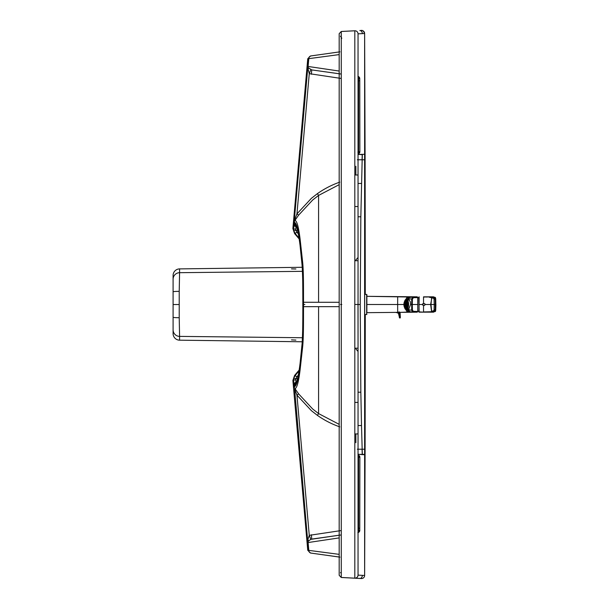 <?xml version="1.0" encoding="UTF-8"?>
<svg xmlns="http://www.w3.org/2000/svg" width="609" height="609" viewBox="0 0 609 609"><rect width="100%" height="100%" fill="white"/><g stroke="black" fill="none" stroke-linecap="round" stroke-linejoin="round"><path stroke-width="0.91" d="M364.624 304.492L364.624 159.779A2920.467 0.609 180 0 0 365.096 159.786L364.631 33.518L364.624 154.313L362.34 154.343A45.089 41.914 90.1 0 1 362.34 154.648L362.165 159.779L364.624 159.779L364.624 449.214A2920.467 0.609 180 0 0 365.096 449.221L364.631 575.497L364.624 454.679L362.34 454.649A45.089 41.914 -90 0 0 362.34 454.337L362.165 449.214L364.624 449.214L364.624 454.375L364.669 304.5A2105.267 0.434 180 0 1 364.624 304.5M365.278 294.413L365.096 159.786M358.023 575.429C357.673 577.187 356.6 578.101 354.811 578.162L354.811 433.935L358.039 433.92L358.039 443.755L358.039 348.196L358.039 351.439L355.846 348.904M358.039 436.409L358.039 439.942M358.039 440.49L358.039 441.007M358.039 441.533L358.039 444.89C358.039 447.486 358.039 443.892 358.039 444.89M358.039 454.124L358.039 454.619M358.039 401.788L358.039 351.439M358.039 392.204L360.84 392.204L361.51 425.531L358.039 425.531M361.51 425.531L362.165 449.214L357.331 449.206M357.993 304.462L358.039 348.196L354.811 348.203L354.796 304.462L358.031 304.462L358.039 33.83L364.624 33.518A3.068 3.068 179.7 0 0 361.388 30.458L359.858 30.534A3.068 2.322 87 0 1 362.34 33.602M358.039 443.755L358.039 575.124L364.624 575.475A3.068 3.068 -0.3 0 1 361.388 578.535L341.261 577.492L341.261 31.478L354.811 30.793A3.068 3.068 180 0 1 358.039 33.86L358.039 36.213M364.631 575.497C364.418 577.431 363.345 578.451 361.403 578.55L354.811 578.192A3.068 3.068 -0 0 0 358.039 575.124L358.031 575.338M365.278 314.587L365.096 449.221M354.811 206.52L354.811 260.721L358.039 260.728L358.039 206.527L354.811 206.52L354.811 174.989L358.039 175.004L354.811 174.989L354.811 30.77L341.261 31.478L341.261 577.492L339.183 575.307L341.261 577.454L354.811 578.162L341.261 577.454M339.183 575.307L339.183 33.67L341.261 31.478L339.183 33.708M358.039 454.344L365.08 454.383M299.011 370.957L295.213 375.464L294.573 375.456L299.217 370.006M294.573 375.456L292.883 380.473L293.439 386.738L294.139 386.73L294.695 388.245A9.066 5.511 6.2 0 0 294.764 388.352L298.608 393.856L312.668 408.997L318.576 413.587L339.183 424.359L318.576 413.58L318.576 306.662L339.183 306.662M293.713 378.379L293.591 380.404A2.192 0.457 -5.9 0 1 295.631 379.765L296.735 376.918L295.213 375.464L293.713 378.379L297.565 378.76M302.901 306.639L303.526 306.67A170.87 17.585 90 0 0 303.526 304.477A170.87 17.585 -90 0 0 303.526 302.285L302.901 302.323A178.673 15.575 -90 0 1 302.901 304.477A178.673 15.575 90 0 1 302.901 306.639L302.901 306.67C303.008 322.032 302.749 334.767 302.14 344.877L299.795 367.813C298.09 380.26 296.248 386.555 294.276 386.7A4.385 4.377 89.8 0 0 294.695 388.245A2.192 1.264 151.3 0 1 294.627 389.052A12.789 11.586 19.1 0 0 294.68 389.22L296.956 395.15L309.265 535.341L307.903 539.429L308.124 542.543A3.068 2.984 -98 0 1 308.283 541.234L307.819 542.581L294.627 389.052M339.183 557.052L310.384 553.002L307.743 550.231L293.439 386.761L294.139 386.73M341.261 572.216L340.5 572.772M341.816 304.462L340.5 304.462M298.25 375.182L296.735 376.918M296.553 383.198L295.936 383.32A2.192 2.185 -109.9 0 0 294.505 385.573L294.002 383.685L296.02 381.95L295.631 379.765M292.883 380.473L293.591 380.404L294.269 386.7A4.385 4.377 89.9 0 0 294.764 388.352A2.192 1.241 149.8 0 1 294.68 389.22M339.183 554.357L308.588 550.346L307.903 542.573A3.068 3.06 81.8 0 1 307.903 542.033A4.385 2.916 8.5 0 0 307.773 541.287M339.929 557.128L311.351 553.139A3.068 2.984 98 0 1 308.793 550.353L308.124 542.543L339.183 537.899M296.02 381.95L296.568 383.198M318.576 306.662L302.825 306.67C302.947 320.874 302.711 333.123 302.125 343.415L299.872 365.392C298.661 375.578 296.438 385.055 294.505 385.573C296.438 385.055 298.661 375.578 299.872 365.392L302.125 343.415C302.711 333.123 302.947 320.874 302.833 306.67C302.84 319.695 302.764 340.271 301.798 347.031C300.108 365.788 298.303 377.504 296.377 382.17L295.936 383.32A2.192 2.185 -109.9 0 1 296.195 383.244M303.526 306.7C303.457 320.395 303.655 338.109 302.589 347.336L300.039 370.386C298.539 382.231 296.849 388.321 294.954 388.649A2.192 1.188 145.6 0 1 294.84 389.669M341.261 530.546L309.265 535.341L310.803 539.346L308.283 541.234A4.385 2.916 31.2 0 0 307.903 539.429M298.608 393.856L296.956 395.15L311.366 410.664L317.418 415.376C324.414 420.294 331.852 424.115 339.738 426.848M358.587 457.245L359.866 457.245L358.176 455.083C357.483 454.459 359.866 456.057 359.668 457.115A2.192 2.192 179.5 0 1 359.668 457.161L358.039 456.78M311.366 534.748L311.747 539.094L339.929 535.105L310.803 539.346M358.587 528.239L359.759 528.247L359.866 457.245L359.744 530.447A2.192 2.192 -95.6 0 1 358.039 532.578A2.192 2.192 -0 0 0 359.668 530.447L358.039 530.591M358.221 455.098A2.192 2.192 179.5 0 1 359.668 457.115M358.039 171.982L358.039 205.888M358.039 165.168L358.039 154.442M358.039 207.144L358.039 206.527M358.039 216.789L360.84 216.789L362.165 159.779L357.331 159.779M361.51 183.461L358.039 183.461M363.367 31.044L364.616 33.449M362.058 159.779L362.233 154.656L358.039 154.412L364.624 154.313L364.624 159.779L364.624 154.617L365.08 154.633M364.624 217.07L364.624 159.779M341.816 38.253L340.5 36.243M339.183 54.597L308.793 58.654A3.068 2.984 -98 0 1 311.344 55.876L310.377 56.013L307.743 58.784L292.883 228.542L294.573 233.559L299.225 239.017M293.439 222.277L294.139 222.277L293.439 222.255M341.261 78.462L309.265 73.666L296.956 213.866L294.68 219.796A12.789 11.586 -19.1 0 0 294.627 219.963L294.139 222.277L294.695 220.762A9.066 5.511 -6.2 0 1 294.764 220.656L298.608 215.152L312.668 200.011L318.576 195.42L339.183 184.649L318.576 195.428L318.576 302.277L339.183 302.277M302.901 302.323L302.901 302.285C303.008 286.923 302.749 274.195 302.14 264.085L299.795 241.164C298.09 228.725 296.248 222.445 294.276 222.308A4.385 4.377 -90.2 0 1 294.695 220.762A2.192 1.256 -151.3 0 0 294.627 219.963M296.553 225.81L295.951 225.688A2.192 2.185 109.6 0 1 294.505 223.434L293.591 228.611L293.713 230.628L295.213 233.544L294.573 233.559M299.019 238.058L295.213 233.544L296.735 232.09L295.631 229.243A2.192 0.457 5.9 0 1 293.591 228.611L292.883 228.542M311.344 55.876A3.068 2.984 -98 0 1 311.351 55.876L339.929 51.834L311.207 55.891A3.068 3.06 -98.2 0 1 311.214 55.891L310.377 56.013M339.183 71.055L308.124 66.465L308.793 58.654L307.743 58.784M339.929 73.849L311.747 69.913L308.283 67.774A3.068 2.984 98 0 1 308.124 66.465L307.903 66.975A4.385 2.916 -8.5 0 1 307.773 67.728L294.139 222.277M310.803 69.662L309.265 73.666L307.773 67.728M295.631 229.243L296.02 227.058L294.002 225.322L294.269 222.308A4.385 4.377 -90.2 0 1 294.764 220.656A2.192 1.241 -149.8 0 0 294.68 219.796M293.713 230.628L297.573 230.248M298.258 233.841L296.735 232.09M298.608 215.152L296.956 213.866L311.366 198.344L317.418 193.632C324.414 188.714 331.852 184.892 339.738 182.16M357.909 152.113L358.419 153.826L358.039 153.963L359.668 151.831L358.039 152.212M307.903 69.578A4.385 2.916 -31.2 0 0 308.283 67.774L307.903 66.975A3.068 3.06 -82.2 0 1 307.903 66.434L308.588 58.662A3.068 3.06 -98.2 0 1 311.207 55.891M294.84 219.339A2.192 1.188 -145.6 0 1 294.954 220.359C296.849 220.679 298.539 226.754 300.039 238.591L302.589 261.626C303.655 270.845 303.457 288.559 303.526 302.254L302.833 302.292A201.077 17.524 90 0 1 302.833 304.477L302.833 304.477A201.077 17.524 -90 0 1 302.833 306.67C302.848 319.938 302.749 340.393 301.79 347.061C300.283 364.015 298.646 375.258 296.872 380.8L295.936 383.32M304.865 304.477L302.825 304.477L302.825 302.285C302.947 288.08 302.711 275.831 302.125 265.547L299.872 243.585C298.661 233.399 296.438 223.937 294.505 223.434C296.438 223.937 298.661 233.399 299.872 243.585L302.125 265.547C302.711 275.831 302.947 288.08 302.833 302.285C302.802 289.785 302.795 274.119 302.216 266.97L301.622 259.974C300.153 244.087 298.57 233.491 296.872 228.2L295.951 225.688A2.192 2.185 109.6 0 0 296.195 225.764M296.02 227.058L296.568 225.81M341.261 74.062L311.747 69.913L311.366 74.26M358.587 80.769L359.759 80.761L359.866 151.763L358.419 153.826A2.192 2.192 0 0 0 359.866 151.763L359.744 78.561A2.192 2.192 100.3 0 0 358.039 76.43A2.192 2.192 180 0 1 359.668 78.546L358.039 78.401M358.587 151.763L359.866 151.763L359.744 78.561M302.467 271.332L179.586 272.687L179.213 291.353A6.577 0.449 180 0 0 173.093 291.802L173.093 329.812L173.093 304.538L179.213 304.538L179.213 317.723A6.577 0.449 180 0 1 173.093 317.274M302.239 267.29L179.586 268.896A6.585 6.577 -90 0 0 173.093 275.481L173.093 291.802M302.231 341.778L179.586 340.18A6.585 6.577 90 0 1 173.093 333.595L173.093 329.812A6.577 6.577 0 0 0 179.586 336.389L179.213 317.723M302.46 337.736L179.586 336.389L179.586 340.18M291.498 339.875L295.89 340.088L291.498 339.875M291.498 268.881L295.89 268.988L291.498 268.881M366.869 304.5L397.654 304.5L397.677 312.371L366.869 312.676L417.18 312.173L417.744 311.595M398.773 312.348L399.869 312.333A61.067 3.525 179.4 0 1 400.418 312.333A58 3.053 179.4 0 1 400.692 312.333A48.301 2.367 179.4 0 1 400.966 312.326L402.047 312.318M412.613 311.877L401.826 312.31M366.869 312.676L366.869 294.634L366.869 296.324L397.677 296.629L397.654 304.5L403.912 304.5M417.18 312.181L417.744 311.663M405.312 312.295L406.363 312.288L405.312 312.295M418.855 297.839L417.759 297.71L417.759 301.242L417.751 297.595L413.442 297.679L413.153 297.101L410.763 297.047L407.284 298.874L411.692 298.966L412.826 297.116L417.18 296.88L417.744 297.588A2299.599 2290.221 -90 0 1 417.751 304.447A2299.599 2290.221 -90 0 1 417.751 304.492L417.751 311.412A2299.599 2290.221 90 0 0 417.751 304.553A2299.599 2290.221 90 0 0 417.751 304.508A2299.599 2290.221 90 0 0 417.751 304.5A2299.599 2290.221 -90 0 1 417.751 304.5L412.278 304.5L412.43 310.171L413.442 311.321L417.751 311.458M412.339 297.063L366.869 296.324M398.773 296.652L399.869 296.667A61.067 3.525 -179.4 0 0 400.418 296.667A58 3.053 -179.4 0 0 400.692 296.674A48.301 2.367 -179.4 0 0 400.966 296.674L411.966 296.804L413.602 296.895L412.331 297.238M406.507 309.326L408.609 311.382L410.687 311.96L417.15 311.975M413.161 311.991L412.331 311.762M408.738 312.173L413.595 312.036M405.312 296.705L406.363 296.712L405.312 296.705M417.18 296.88L417.751 297.451L417.18 297.025M417.18 312.128L417.751 311.503L417.173 311.991M417.751 311.549L417.18 312.082M406.721 309.326L408.89 311.443L410.763 311.953L407.284 310.126L411.692 310.034L412.156 311.511L413.153 311.899L413.442 311.321M417.751 297.542L417.173 297.009M417.751 297.451L417.18 296.926M417.751 301.211L417.751 297.39M406.721 299.674L408.89 297.557L413.161 297.009L408.616 297.618L406.507 299.674M413.442 297.679L412.422 299.042L411.692 298.966L411.692 310.034L412.422 309.958M407.809 299.24L408.472 299.019L410.337 301.874L410.573 304.5L408.472 309.981L407.809 309.76M412.422 299.042L412.278 304.5L410.573 304.5M435.671 309.775L434.719 311.595L435.671 309.775L435.899 304.5L435.374 304.5L435.199 309.836L435.382 299.164L435.184 297.763L434.316 297.405L435.009 297.793L435.199 299.164L435.724 299.194L435.838 304.5M429.748 311.854L433.532 312.166L434.895 311.389L435.199 309.836L434.072 309.73L433.92 310.56L430.761 311.755L423.529 311.93L423.529 305.596M434.065 297.329L433.532 296.827L430.114 296.827L433.532 296.857L435.009 297.436L435.671 299.225M419.129 296.842L418.984 312.173L431.225 312.143L434.316 311.595L433.517 310.78M428.949 311.884L426.635 311.93M418.855 297.154L419.129 312.158M430.692 296.834L423.529 297.07L430.692 296.834M429.748 297.146L434.316 297.405L433.517 298.22L428.949 297.116M427.754 312.059L423.529 311.93M426.764 296.849L427.754 296.941L426.635 297.07M432.58 311.8L431.636 311.085L430.982 304.5L434.232 304.5L434.072 299.27L435.199 299.164L435.374 304.5L434.232 304.5L434.072 309.73M431.56 297.649L432.04 297.04L430.624 304.5L431.568 311.313L432.542 311.991L431.56 311.351M432.573 297.184L431.636 297.915L430.982 304.5L425.074 304.5L424.93 303.952M418.855 311.846L423.529 312.158M434.072 299.27L433.517 298.22M423.864 303.32L424.991 303.929L425.112 304.782L423.864 305.688L422.73 305.071L422.577 304.355L423.864 303.32C422.524 303.731 422.144 304.317 422.722 305.071L423.864 305.688M400.182 313.802A4.164 2.946 177.2 0 1 400.204 314A4.164 2.946 177.2 0 1 400.113 314.724L400.143 317.921L399.557 317.921L398.956 314.351L398.286 313.247L397.015 312.668M398.263 312.196L399.991 314.48A4.651 3.388 17.1 0 1 400.006 314.548A4.507 3.388 6.3 0 1 400.014 314.647L400.029 314.784M398.469 313.414L398.004 313.056L399.169 312.767L400.075 314.411A4.56 3.342 15 0 1 400.083 314.48A4.476 3.365 5.4 0 1 400.098 314.579A4.164 2.931 -7.9 0 0 400.166 313.681A4.164 2.931 -7.9 0 0 400.098 313.361A4.469 2.931 -4.6 0 0 400.083 313.277A4.529 2.969 -13.4 0 0 400.075 313.216L399.169 311.823M398.179 312.371L397.654 312.881L395.789 312.394M398.294 312.113L399.169 312.767M399.679 312.356L400.075 313.216M399.55 317.814L398.446 313.376M400.25 317.875L400.014 314.647M400.083 314.48L398.933 314.32A4.164 2.908 167.7 0 1 398.918 314.206M400.037 313.056L400.334 317.738M400.128 314.016L400.341 317.091M400.227 317.837L399.474 317.852M399.474 317.89L400.159 317.982M399.413 317.723L399.032 314.99A4.164 2.946 177.2 0 1 399.017 314.823M366.869 314.366L364.677 314.587L364.677 294.413L366.656 294.413L366.656 314.587L366.869 294.634M405.122 308.093A4.408 1.865 -90 0 0 406.203 308.908A4.408 1.865 -90 0 0 407.84 302.384A4.408 1.865 -90 0 0 406.203 300.092A4.408 1.865 -90 0 0 405.122 300.907M405.761 299.674A4.933 2.086 -90 0 0 404.528 301.562L404.574 301.394A5.26 2.223 90 0 1 405.487 299.674L407.261 299.674A5.26 2.223 90 0 1 408.601 304.5A5.26 2.223 90 0 1 407.261 309.326L405.487 309.326A5.26 2.223 90 0 1 404.574 307.606A5.26 2.223 90 0 1 404.551 307.507M404.574 307.606L404.528 307.438A4.933 2.086 -90 0 0 405.761 309.326M406.637 309.326A4.933 2.086 -90 0 0 408.289 304.5A4.933 2.086 -90 0 0 406.637 299.674M408.365 308.908A5.26 2.223 -90 0 0 409.202 309.684M409.202 299.316A5.26 2.223 -90 0 0 408.365 300.092M407.261 299.674L408.601 299.674A5.26 2.223 -90 0 0 407.71 299.24A5.26 2.223 -90 0 0 406.82 299.674M406.82 309.326A5.26 2.223 -90 0 0 407.71 309.76A5.26 2.223 -90 0 0 408.601 309.326L407.261 309.326M406.995 308.489L406.743 308.565A4.103 1.736 -90 0 0 406.888 308.596L406.104 308.603A4.103 1.736 -90 0 0 406.332 308.565L406.926 308.565M405.83 308.443A3.981 1.682 -90 0 1 405.48 308.238A4.027 1.698 -90 0 0 405.868 308.489L405.868 308.565A4.103 1.736 -90 0 0 406.104 308.603L405.86 308.565M406.995 300.511L406.294 300.481A4.057 1.713 -90 0 0 405.83 300.481L405.83 300.557A3.981 1.682 -90 0 0 405.48 300.762A4.027 1.698 -90 0 1 405.868 300.511L405.83 300.557M406.332 308.489A4.027 1.698 -90 0 0 407.132 307.705L407.155 307.758A4.103 1.736 -90 0 0 407.482 306.989L407.406 306.898A3.981 1.682 -90 0 0 407.726 305.048L407.726 305.048M407.726 303.952L407.726 303.952A3.981 1.682 -90 0 0 407.406 302.102L407.482 302.018A4.103 1.736 -90 0 0 407.155 301.242L407.078 301.326A3.981 1.682 -90 0 0 406.294 300.557M405.518 308.184A3.905 1.652 -90 0 0 405.807 308.36A3.905 1.652 -90 0 0 407.413 306.746A3.905 1.652 -90 0 0 407.512 302.627A3.905 1.652 -90 0 0 405.807 300.648A3.905 1.652 -90 0 0 405.518 300.816M406.926 300.435L406.332 300.435A4.103 1.736 -90 0 0 406.104 300.397A4.103 1.736 -90 0 0 405.868 300.435L405.83 300.481M407.482 301.295L407.078 301.326M407.756 306.928L407.459 306.928A4.027 1.698 -90 0 0 407.786 305.048L407.786 305.048A4.103 1.736 -90 0 0 407.817 303.952L407.817 303.952A4.027 1.698 -90 0 0 407.459 302.072M406.835 302.734A3.684 1.561 90 0 1 406.736 306.624A3.684 1.561 90 0 1 405.221 308.139A3.684 1.561 90 0 1 404.102 302.734A3.684 1.561 90 0 1 405.221 300.861A3.684 1.561 90 0 1 406.835 302.734M406.743 300.435A4.103 1.736 90 0 1 406.888 300.404L405.86 300.443M406.743 306.16A3.456 1.462 90 0 1 405.465 307.956A3.456 1.462 90 0 1 404.003 304.5A3.456 1.462 90 0 1 405.465 301.044A3.456 1.462 90 0 1 406.743 306.16M405.503 307.956A3.456 1.462 90 0 1 405.259 307.903A3.456 1.462 90 0 1 404.049 304.5A3.456 1.462 90 0 1 405.259 301.097A3.456 1.462 90 0 1 405.503 301.044M405.328 307.926A3.509 1.484 90 0 1 404.163 304.5A3.509 1.484 90 0 1 405.328 301.074M405 307.515A271.637 198.778 -43.2 0 1 404.955 307.515L405.092 307.126M405.35 307.872A271.637 223.214 -63.2 0 1 405.305 307.88L405.419 307.286A2.794 1.18 90 0 1 404.315 304.5A2.794 1.18 90 0 1 405.388 301.714L405.289 301.112A271.637 223.214 63.2 0 1 405.35 301.128M405.997 307.393A257.409 244.14 -90 0 1 405.731 307.339L405.67 307.918L405.67 307.332A2.832 1.195 -90 0 0 405.678 307.332L405.678 307.918A271.637 249.302 -49.6 0 1 405.343 307.903M405.997 301.607A257.409 244.14 90 0 0 405.731 301.661L405.67 301.668A2.832 1.195 -90 0 0 405.67 301.668L405.67 301.082A271.637 249.302 49.6 0 0 405.343 301.097M405.32 301.417A271.637 224.866 27.7 0 0 404.985 301.44L405.038 301.912L404.932 301.478A271.637 198.778 43.2 0 1 405 301.493M405.997 301.744L405.982 301.76A2.832 1.195 -90 0 0 405.982 301.76L406.051 301.333M406.355 307.24L406.34 307.263A257.409 236.239 -130.4 0 1 406.043 307.233L405.99 307.233A2.832 1.195 -90 0 0 405.99 307.233L406.028 307.69M405.168 306.814A209.58 153.369 -43.2 0 1 405.122 306.822L405.099 306.845A2.71 1.142 90 0 1 405.099 306.845L405.213 306.426M405.434 307.103A209.58 172.218 -63.2 0 1 405.396 307.103L405.373 307.119A2.71 1.142 90 0 1 405.373 307.119L405.449 306.533A2.033 0.86 90 0 1 404.642 304.5A2.033 0.86 90 0 1 405.434 302.475L405.373 301.889A2.71 1.142 90 0 1 405.381 301.881L405.434 301.874A209.58 192.345 49.6 0 1 405.67 301.866M405.67 307.134A209.58 192.345 -49.6 0 1 405.434 307.126L405.442 306.525C405.054 307.682 403.98 302.818 405.434 302.475A2.033 0.86 90 0 1 406.218 303.396A2.033 0.86 90 0 1 406.256 305.474A2.033 0.86 90 0 1 405.434 306.525L405.373 307.119L405.731 306.578M405.434 301.897A209.58 172.218 63.2 0 0 405.396 301.897L405.731 302.422M405.396 302.117A209.58 173.489 27.7 0 0 405.152 302.133L405.107 302.155A2.71 1.142 90 0 1 405.107 302.155L405.206 302.582L405.107 302.155M405.168 302.186A209.58 153.369 43.2 0 0 405.122 302.178L405.213 302.574M405.739 302.551A2.147 0.906 90 0 1 405.838 302.46A187.146 153.788 63.2 0 0 405.624 302.49A187.146 171.761 49.6 0 1 405.906 302.407A187.146 177.501 90 0 0 405.731 302.429L405.731 301.851M405.67 301.82L405.67 302.437A2.063 0.875 -90 0 0 405.67 302.437L405.731 302.429M405.899 302.506L405.952 302.018L405.899 302.506A2.063 0.875 -90 0 0 405.899 302.506L406.005 302.079M406.249 306.525A187.146 171.761 -130.4 0 1 405.959 306.487L405.906 306.494A2.063 0.875 -90 0 0 405.906 306.494L405.952 306.982L405.899 306.494M405.739 306.456A2.147 0.906 90 0 0 405.838 306.54A187.146 153.788 -63.2 0 1 405.624 306.51A187.146 171.761 -49.6 0 0 405.906 306.593A187.146 177.501 -90 0 1 405.731 306.571L405.678 306.563A2.063 0.875 -90 0 0 405.678 306.563L405.67 307.18M405.503 305.802L405.731 306.365M405.67 305.946L405.564 305.946A150.453 103.02 -15.4 0 1 405.145 305.908M405.564 303.054A150.453 103.02 15.4 0 0 405.145 303.092L405.092 303.122A1.949 0.822 90 0 1 405.092 303.122L405.213 303.427M405.503 303.198L405.67 303.206A1.294 0.548 -90 0 0 405.67 303.206L405.731 302.635M405.67 305.794A1.294 0.548 -90 0 0 405.678 305.794L405.67 306.403M405.571 304.409A89.926 4.316 -5.9 0 0 405.213 304.454L405.183 304.492A1.165 0.495 90 0 1 405.183 304.492L405.213 304.546A89.926 4.316 5.9 0 0 405.571 304.591M405.404 305.284A89.926 52.937 -29.6 0 1 405.35 305.292L405.328 305.322A1.165 0.495 90 0 1 405.328 305.322L405.602 304.675L405.67 305.589L405.792 304.804M405.602 304.683L405.328 305.322L405.952 304.599M405.67 303.617A89.926 61.57 15.4 0 0 405.373 303.64L405.328 303.67A1.165 0.495 90 0 1 405.328 303.67L405.952 304.401M405.404 303.716A89.926 52.937 29.6 0 0 405.35 303.708L406.028 304.157M406.272 304.401L405.777 304.492L406.256 304.698M405.328 303.67L405.617 304.34M406.256 304.302L405.777 304.272M405.213 304.454L405.731 304.797L405.731 304.203L405.213 304.546M405.503 303.335A1.165 0.495 90 0 1 405.937 305.063A1.165 0.495 90 0 1 405.503 305.665A1.165 0.495 90 0 1 405.015 304.5A1.165 0.495 90 0 1 405.503 303.335L405.891 304.675M405.678 304.744L405.678 305.581M405.328 305.307L405.617 304.66M355.846 433.935L355.846 442.697M358.039 402.397L354.811 402.404L354.811 433.935L358.039 433.92L358.039 403.036M360.84 392.204L360.231 304.492L360.84 216.789M358.031 304.492L360.231 304.492M358.039 454.253L362.241 454.641L362.058 449.214M354.811 402.404L354.811 348.203M364.616 454.679L364.616 449.214M364.616 454.375L365.08 454.687M359.858 578.459A3.068 2.322 -87 0 0 362.34 575.391M294.276 386.7L293.439 386.7M307.743 550.231L308.588 550.346A3.068 3.06 97.8 0 0 311.214 553.117L310.384 553.002M317.418 415.376L318.576 413.58L312.668 408.997M341.261 534.946L340.241 535.09L341.261 534.946M359.744 530.447L359.866 457.245A2.192 2.192 0 0 0 358.465 455.197L358.419 455.182M358.039 455.113A2.192 1.614 110 0 1 358.587 456.963L358.587 530.523A2.192 1.652 -98 0 1 358.039 532.251M355.846 174.989L355.846 166.257M358.039 257.485L355.846 260.02M354.796 304.462L354.811 260.721M364.616 154.313L364.616 159.779M364.616 154.617L365.08 154.321M294.276 222.308L293.439 222.315M303.526 302.254L318.576 302.277M317.418 193.632L318.576 195.428L312.668 200.011M358.039 154.846L358.046 153.894A2.192 1.614 -110 0 0 358.587 152.029L358.587 78.47A2.192 1.652 98 0 0 358.039 76.742M179.586 268.896L179.586 272.687A6.577 6.577 180 0 0 173.093 279.265M179.213 291.353L179.213 304.538M173.093 333.595L173.093 329.812M415.186 304.5L417.135 304.5M405.632 309.326L406.698 311.123L408.715 312.257M417.18 304.5L417.751 304.553M405.929 312.242L406.363 312.288M405.632 299.674L406.698 297.877L408.715 296.743M417.744 297.405L417.18 296.834L408.738 296.827M411.25 312.059L411.966 312.196M412.689 311.823L413.602 312.113M405.929 296.758L406.363 296.712M416.465 311.937L416.982 311.359M412.689 297.177L413.602 296.895M411.25 296.941L411.966 296.804M407.284 310.126L407.649 310.59L407.284 310.126M408.411 311.1L408.89 311.443M413.184 297.002L413.595 296.964M416.465 297.07L416.982 297.641M406.987 309.737L407.314 310.209M408.411 297.9L408.89 297.557M407.284 298.874L407.649 298.41L407.284 298.874M406.987 299.263L407.314 298.791M417.759 307.758L417.759 301.242M435.732 309.806L435.732 309.821C435.694 311.169 435.405 311.762 434.856 311.595L433.951 311.701L434.08 311.313L433.539 311.838M434.072 311.625L433.532 312.143M434.072 297.375L433.532 296.857M435.557 304.5L435.732 299.186C435.602 297.732 435.313 297.139 434.856 297.405L433.951 297.299L434.08 297.687L433.539 297.162M423.529 296.842L430.114 296.827M432.535 296.986L432.04 297.04L432.542 297.009M422.6 304.5L418.855 304.5M423.529 297.07L423.529 303.404M433.92 310.56L435.009 311.207M433.92 298.44L435.009 297.793M424.991 303.929L424.892 303.998C423.483 303.145 422.798 303.48 422.836 305.002C424.207 305.885 424.892 305.551 424.892 303.998M395.477 312.394L397.19 312.379M398.956 314.358L400.075 314.411M398.453 313.407L398.956 314.434A4.164 2.938 175.1 0 1 398.941 314.343M398.979 314.587L400.113 314.739M398.994 314.587L398.979 314.556A4.164 2.938 175.1 0 1 398.956 314.434L399.032 314.99A4.164 2.946 177.2 0 0 399.078 315.218M399.116 315.272L400.128 315.348M400.159 317.038L400.067 317.099A0.875 0.617 -2.8 0 1 399.435 317.076L399.375 317.03M405.83 308.519A4.057 1.713 -90 0 0 406.294 308.519M406.294 308.443A3.981 1.682 -90 0 0 407.078 307.674M407.101 307.728A4.057 1.713 -90 0 0 407.429 306.951M407.764 305.048A4.057 1.713 -90 0 0 407.764 303.952M407.429 302.049A4.057 1.713 -90 0 0 407.101 301.272M407.132 301.295A4.027 1.698 -90 0 0 406.332 300.511M405.092 301.874L404.985 301.44M405.373 301.721L405.289 301.112L405.358 301.729M405.678 301.668L405.678 301.082L405.67 301.668M405.388 301.714A2.794 1.18 90 0 1 406.485 302.97A2.794 1.18 90 0 1 406.538 305.84A2.794 1.18 90 0 1 405.388 307.286L404.703 306.586C404.14 303.8 404.368 302.178 405.388 301.714L405.731 301.105M406.089 307.629L406.043 307.233M406.051 307.667L405.997 307.256M405.731 307.895L405.388 307.286M406.507 305.802A2.71 1.142 90 0 1 405.503 307.21A2.71 1.142 90 0 1 404.361 304.5A2.71 1.142 90 0 1 405.503 301.79A2.71 1.142 90 0 1 406.507 305.802M405.259 302.544L405.152 302.133M405.503 302.467L405.434 301.874M406.005 306.921L405.959 306.487M405.731 307.149L405.731 306.571M405.434 307.126L405.503 306.533M405.152 306.867L405.259 306.456M406.226 305.436A1.949 0.822 90 0 1 405.503 306.449A1.949 0.822 90 0 1 404.68 304.5A1.949 0.822 90 0 1 405.503 302.551A1.949 0.822 90 0 1 406.226 305.436M405.67 303.206L405.67 302.597M405.967 305.101A1.256 0.533 90 0 1 405.449 305.748A1.256 0.533 90 0 1 404.97 304.5A1.256 0.533 90 0 1 405.449 303.252A1.256 0.533 90 0 1 405.944 303.815A1.256 0.533 90 0 1 405.967 305.101M405.64 304.264L405.373 303.64M405.67 304.256L405.678 303.419M405.731 304.226L405.731 303.48M405.731 305.52L405.731 304.774M405.373 305.36L405.64 304.736M358.039 403.516L358.039 402.351M358.046 455.06L358.039 453.918M358.046 455.266L358.039 453.507M358.039 453.872L358.039 454.885M358.039 453.911L358.039 455.189M358.039 433.989L358.039 441.182M358.039 449.602L358.039 451.703M358.039 447.813L358.039 441.594M364.624 449.252L364.624 391.998M358.039 260.728L358.039 348.196M358.039 575.071L358.039 572.719M340.5 572.726L341.261 572.178M302.825 306.67L302.825 304.477M359.759 528.247C359.554 531.467 360.612 530.515 357.856 532.609M358.039 205.416L358.039 206.573M358.039 154.777L358.039 153.757M358.039 155.44L358.046 153.689M358.039 154.412L358.039 154.815M358.039 155.067L358.039 154.663M358.039 168.777L358.039 174.935M358.039 167.338L358.039 161.119M358.039 157.229L358.039 159.33M358.023 33.525C357.681 31.752 356.615 30.831 354.811 30.77L341.261 31.478L354.811 30.77M358.039 175.004C358.039 174.996 358.039 170.733 358.039 175.004M358.039 164.445L358.039 160.51M359.858 30.534L361.571 30.45C361.83 30.085 362.72 30.617 364.251 32.056L364.624 33.518M341.261 36.753L340.5 36.197M358.039 76.43L359.127 77.107L359.668 78.546M359.759 80.761L359.713 78.188C359.531 77.412 358.937 76.818 357.947 76.407M397.677 312.371L417.203 312.181M417.203 296.819L397.677 296.629M417.751 311.61L417.751 304.447M417.744 297.337L417.18 296.819M418.855 311.161L417.751 311.29M434.065 311.671L433.532 312.173L430.114 312.173M435.907 304.5L435.732 309.814M397.654 312.881L398.042 313.079M409.103 299.24L407.71 299.24M409.103 309.76L407.71 309.76M405.86 308.481L405.046 307.697M405.86 300.519L405.046 301.303M405.221 308.139L405.807 308.36M405.221 300.861L405.807 300.648M405.503 301.79C405.975 301.082 406.302 302.422 406.485 305.809L405.503 307.21M405.198 302.589L405.099 302.171M405.099 306.829L405.198 306.411M405.503 302.551C405.845 302.056 406.081 303.023 406.203 305.444L405.503 306.449M405.731 303.191L405.449 303.252C404.916 303.929 404.916 304.759 405.449 305.748L405.731 305.809M405.746 304.698L405.503 305.665M405.594 304.34L405.328 303.693"/></g></svg>
